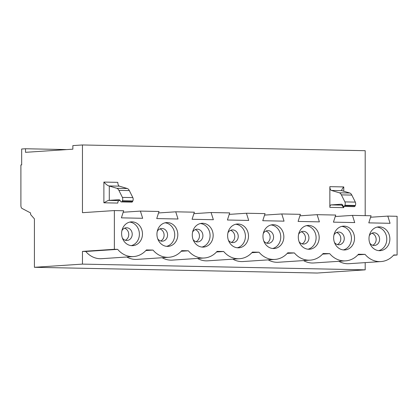 <?xml version="1.0" encoding="UTF-8"?>
<svg xmlns="http://www.w3.org/2000/svg" width="418" height="418" viewBox="0 0 418 418"><rect width="100%" height="100%" fill="white"/><g stroke="black" fill="none" stroke-linecap="round" stroke-linejoin="round"><path stroke-width="0.63" d="M342.608 205.045L341.715 205.165M343.768 191.225L343.768 186.93C342.457 188.429 341.772 189.542 341.715 190.279L342.211 190.765L349.767 193.011A7.947 3.84 91.2 0 1 351.815 195.086L355.326 202.108A2.383 1.155 91.2 0 1 355.326 205.478L355.128 205.896A2.383 1.155 91.2 0 1 354.265 206.649L343.831 206.44A2.383 1.155 91.2 0 1 343.136 205.928L342.619 205.071A3.976 1.923 -88.8 0 0 341.475 204.219A3.976 1.923 -88.8 0 0 341.386 204.219L331.009 204.909A2.383 1.155 -88.8 0 0 329.854 207.37L329.854 186.647A3.976 1.923 -88.8 0 0 331.443 190.451L339.327 192.802A7.947 3.84 91.2 0 1 341.381 194.872L344.892 201.894A2.383 1.155 91.2 0 1 344.892 205.264L344.693 205.687A2.383 1.155 91.2 0 1 343.826 206.44M331.009 204.909L341.731 205.128L343.768 207.652L343.768 206.435M365.196 215.646L365.196 150.699L82.461 144.968L82.461 212.684L114.365 210.567L114.365 249.29L117.667 249.358A22.849 19.986 86.2 0 0 133.551 256.563A22.849 19.986 86.2 0 0 146.404 249.938L153.009 250.074A22.849 19.986 86.2 0 0 168.893 257.279A22.849 19.986 86.2 0 0 181.746 250.654L188.351 250.79A22.849 19.986 86.2 0 0 204.235 257.995A22.849 19.986 86.2 0 0 217.088 251.37L223.693 251.505A22.849 19.986 86.2 0 0 239.577 258.711A22.849 19.986 86.2 0 0 252.43 252.085L259.035 252.221A22.849 19.986 86.2 0 0 274.919 259.426A22.849 19.986 86.2 0 0 287.772 252.801L294.376 252.937A22.849 19.986 86.2 0 0 310.26 260.142A22.849 19.986 86.2 0 0 323.114 253.517L329.718 253.653A22.849 19.986 86.2 0 0 345.602 260.858A22.849 19.986 86.2 0 0 358.456 254.233L365.06 254.369A22.849 19.986 86.2 0 0 380.944 261.574A22.849 19.986 86.2 0 0 393.798 254.949L397.1 255.017L393.531 255.252M109.291 186.047L108.905 185.942C107.468 185.487 105.796 184.192 103.889 182.07L117.803 182.352A3.976 1.923 -88.8 0 0 119.391 186.156L127.276 188.508A7.947 3.84 91.2 0 1 129.329 190.577L132.84 197.599A2.383 1.155 91.2 0 1 132.84 200.969L132.642 201.392A2.383 1.155 91.2 0 1 131.78 202.145L121.345 201.931A2.383 1.155 91.2 0 1 120.65 201.424L120.133 200.562A3.976 1.923 -88.8 0 0 118.978 199.715A3.976 1.923 -88.8 0 0 118.9 199.715L109.291 200.353L109.291 186.047L116.841 188.293A7.947 3.84 91.2 0 1 118.895 190.368L122.406 197.39A2.383 1.155 91.2 0 1 122.406 200.76L122.208 201.178A2.383 1.155 91.2 0 1 121.345 201.931M103.889 182.07L103.889 202.793L108.231 200.4L109.291 200.353M120.118 200.535L118.958 200.614A2.383 1.155 -88.8 0 0 117.803 203.075L103.889 202.793M333.951 235.01A6.359 5.559 -93.8 0 1 338.282 232.068A6.359 5.559 -93.8 0 1 344.254 238.046A6.359 5.559 -93.8 0 1 339.129 244.76A6.359 5.559 -93.8 0 1 338.705 244.77A6.359 5.559 -93.8 0 1 334.442 242.414M341.767 226.394A11.923 10.429 -93.8 0 1 351.418 237.57A11.923 10.429 -93.8 0 1 343.33 249.922M336.574 232.502A6.359 5.559 -93.8 0 1 340.795 238.276A6.359 5.559 -93.8 0 1 337.378 244.556M344.087 249.969A11.923 10.429 -93.8 0 1 333.658 238.297A11.923 10.429 -93.8 0 1 343.298 226.159A11.923 10.429 -93.8 0 1 354.495 237.367A11.923 10.429 -93.8 0 1 344.876 249.954A11.923 10.429 -93.8 0 1 344.087 249.969M335.246 216.529L352.452 215.39L354.73 222.585L333.444 222.151L335.722 215.051L317.11 214.674L319.389 221.869L298.102 221.435L300.38 214.335L281.769 213.959L284.047 221.153L262.76 220.72L265.038 213.619L246.427 213.243L248.705 220.438L227.418 220.004L229.696 212.903L211.085 212.527L213.363 219.722L192.076 219.288L194.354 212.187L175.743 211.811L178.021 219.006L156.734 218.572L159.012 211.471L140.401 211.095L142.679 218.29L121.392 217.856L123.671 210.756L114.365 210.567M263.267 233.578A6.359 5.559 -93.8 0 1 267.598 230.637A6.359 5.559 -93.8 0 1 273.571 236.614A6.359 5.559 -93.8 0 1 268.445 243.328A6.359 5.559 -93.8 0 1 268.022 243.339A6.359 5.559 -93.8 0 1 263.758 240.982M271.083 224.962A11.923 10.429 -93.8 0 1 280.734 236.139A11.923 10.429 -93.8 0 1 272.646 248.491M265.89 231.07A6.359 5.559 -93.8 0 1 270.112 236.844A6.359 5.559 -93.8 0 1 266.694 243.124M273.403 248.538A11.923 10.429 -93.8 0 1 262.974 236.865A11.923 10.429 -93.8 0 1 272.614 224.727A11.923 10.429 -93.8 0 1 283.812 235.935A11.923 10.429 -93.8 0 1 274.192 248.522A11.923 10.429 -93.8 0 1 273.403 248.538M264.563 215.098L281.769 213.959M192.583 232.147A6.359 5.559 -93.8 0 1 196.915 229.205A6.359 5.559 -93.8 0 1 202.887 235.182A6.359 5.559 -93.8 0 1 197.761 241.897A6.359 5.559 -93.8 0 1 197.338 241.902A6.359 5.559 -93.8 0 1 193.074 239.551M200.4 223.531A11.923 10.429 -93.8 0 1 210.05 234.707A11.923 10.429 -93.8 0 1 201.962 247.059M195.206 229.634A6.359 5.559 -93.8 0 1 199.428 235.412A6.359 5.559 -93.8 0 1 196.011 241.693M202.72 247.106A11.923 10.429 -93.8 0 1 192.29 235.433A11.923 10.429 -93.8 0 1 201.931 223.296A11.923 10.429 -93.8 0 1 213.128 234.503A11.923 10.429 -93.8 0 1 203.509 247.09A11.923 10.429 -93.8 0 1 202.72 247.106M193.879 213.666L211.085 212.527M157.241 231.431A6.359 5.559 -93.8 0 1 161.573 228.489A6.359 5.559 -93.8 0 1 167.545 234.467A6.359 5.559 -93.8 0 1 162.419 241.181A6.359 5.559 -93.8 0 1 161.996 241.186A6.359 5.559 -93.8 0 1 157.732 238.835M165.058 222.815A11.923 10.429 -93.8 0 1 174.708 233.991A11.923 10.429 -93.8 0 1 166.62 246.343M159.864 228.918A6.359 5.559 -93.8 0 1 164.086 234.697A6.359 5.559 -93.8 0 1 160.669 240.977M167.378 246.39A11.923 10.429 -93.8 0 1 156.949 234.717A11.923 10.429 -93.8 0 1 166.589 222.58A11.923 10.429 -93.8 0 1 177.786 233.787A11.923 10.429 -93.8 0 1 168.167 246.374A11.923 10.429 -93.8 0 1 167.378 246.39M158.537 212.95L175.743 211.811M338.873 261.302A22.849 19.986 86.2 0 0 349.035 263.69L380.944 261.574M365.06 254.369L357.912 254.844M303.531 260.586A22.849 19.986 86.2 0 0 313.693 262.974L345.602 260.858M329.718 253.653L322.571 254.128M268.189 259.871A22.849 19.986 86.2 0 0 278.351 262.258L310.26 260.142M294.376 252.937L287.229 253.412M232.847 259.155A22.849 19.986 86.2 0 0 243.01 261.543L274.919 259.426M259.035 252.221L251.887 252.691M197.505 258.439A22.849 19.986 86.2 0 0 207.668 260.827L239.577 258.711M223.693 251.505L216.545 251.976M162.163 257.723A22.849 19.986 86.2 0 0 172.326 260.111L204.235 257.995M188.351 250.79L181.203 251.26M126.821 257.007A22.849 19.986 86.2 0 0 136.984 259.395L168.893 257.279M153.009 250.074L145.861 250.544M229.221 214.382L246.427 213.243M227.925 232.863A6.359 5.559 -93.8 0 1 232.256 229.921A6.359 5.559 -93.8 0 1 238.229 235.898A6.359 5.559 -93.8 0 1 233.103 242.612A6.359 5.559 -93.8 0 1 232.68 242.618A6.359 5.559 -93.8 0 1 228.416 240.266M235.742 224.247A11.923 10.429 -93.8 0 1 245.392 235.423A11.923 10.429 -93.8 0 1 237.304 247.775M230.548 230.349A6.359 5.559 -93.8 0 1 234.77 236.128A6.359 5.559 -93.8 0 1 231.353 242.409M238.061 247.822A11.923 10.429 -93.8 0 1 227.632 236.149A11.923 10.429 -93.8 0 1 237.272 224.011A11.923 10.429 -93.8 0 1 248.47 235.219A11.923 10.429 -93.8 0 1 238.85 247.806A11.923 10.429 -93.8 0 1 238.061 247.822M299.905 215.813L317.11 214.674M298.609 234.294A6.359 5.559 -93.8 0 1 302.94 231.353A6.359 5.559 -93.8 0 1 308.912 237.33A6.359 5.559 -93.8 0 1 303.787 244.044A6.359 5.559 -93.8 0 1 303.363 244.055A6.359 5.559 -93.8 0 1 299.1 241.698M306.425 225.678A11.923 10.429 -93.8 0 1 316.076 236.854A11.923 10.429 -93.8 0 1 307.988 249.206M301.232 231.786A6.359 5.559 -93.8 0 1 305.453 237.56A6.359 5.559 -93.8 0 1 302.036 243.84M308.745 249.253A11.923 10.429 -93.8 0 1 298.316 237.581A11.923 10.429 -93.8 0 1 307.956 225.443A11.923 10.429 -93.8 0 1 319.153 236.651A11.923 10.429 -93.8 0 1 309.534 249.238A11.923 10.429 -93.8 0 1 308.745 249.253M370.588 217.245L387.794 216.106L390.072 223.301L368.786 222.867L371.064 215.766L352.452 215.39M369.293 235.726A6.359 5.559 -93.8 0 1 373.624 232.784A6.359 5.559 -93.8 0 1 379.596 238.762A6.359 5.559 -93.8 0 1 374.471 245.476A6.359 5.559 -93.8 0 1 374.047 245.486A6.359 5.559 -93.8 0 1 369.784 243.13M377.109 227.11A11.923 10.429 -93.8 0 1 386.76 238.286A11.923 10.429 -93.8 0 1 378.671 250.638M371.915 233.218A6.359 5.559 -93.8 0 1 376.137 238.991A6.359 5.559 -93.8 0 1 372.72 245.272M379.429 250.685A11.923 10.429 -93.8 0 1 369 239.012A11.923 10.429 -93.8 0 1 378.64 226.875A11.923 10.429 -93.8 0 1 389.837 238.082A11.923 10.429 -93.8 0 1 380.218 250.669A11.923 10.429 -93.8 0 1 379.429 250.685M365.196 262.619L365.196 269.84L82.461 264.113L34.412 267.301L317.147 273.032L365.196 269.84M397.1 255.017L397.1 216.294L387.794 216.106M123.195 212.234L140.401 211.095M121.899 230.715A6.359 5.559 -93.8 0 1 126.231 227.773A6.359 5.559 -93.8 0 1 132.203 233.751A6.359 5.559 -93.8 0 1 127.077 240.465A6.359 5.559 -93.8 0 1 126.654 240.47A6.359 5.559 -93.8 0 1 122.39 238.119M129.716 222.099A11.923 10.429 -93.8 0 1 139.366 233.275A11.923 10.429 -93.8 0 1 131.278 245.627M124.522 228.202A6.359 5.559 -93.8 0 1 128.744 233.981A6.359 5.559 -93.8 0 1 125.327 240.261M132.036 245.674A11.923 10.429 -93.8 0 1 121.607 234.002A11.923 10.429 -93.8 0 1 131.247 221.864A11.923 10.429 -93.8 0 1 142.444 233.072A11.923 10.429 -93.8 0 1 132.825 245.659A11.923 10.429 -93.8 0 1 132.036 245.674M34.412 267.301L34.412 218.849L30.953 214.951A1.588 0.768 91.2 0 1 30.566 213.603L30.566 212.929L22.013 208.43A3.177 1.536 91.2 0 1 20.9 205.452L20.9 164.943L21.668 164.891L21.668 149.001L25.514 148.751L25.514 152.324L72.852 149.184L72.852 145.605L82.461 144.968M117.667 249.358L85.763 251.474A22.849 19.986 86.2 0 0 101.642 258.679L133.551 256.563M114.365 249.29L82.461 251.406L85.763 251.474M82.461 251.406L82.461 264.113M66.781 149.587L25.514 148.751M329.854 186.647L343.768 186.93M331.443 190.451L341.929 190.665M339.327 192.802L349.767 193.011M341.381 194.872L351.815 195.086M344.892 201.894L355.326 202.108M344.892 205.264L355.326 205.478M344.693 205.687L355.128 205.896M329.854 207.37L343.768 207.652M119.391 186.156L108.905 185.942M127.276 188.508L116.841 188.293M129.329 190.577L118.895 190.368M132.84 197.599L122.406 197.39M132.84 200.969L122.406 200.76M132.642 201.392L122.208 201.178M118.958 200.614L108.231 200.4"/></g></svg>
